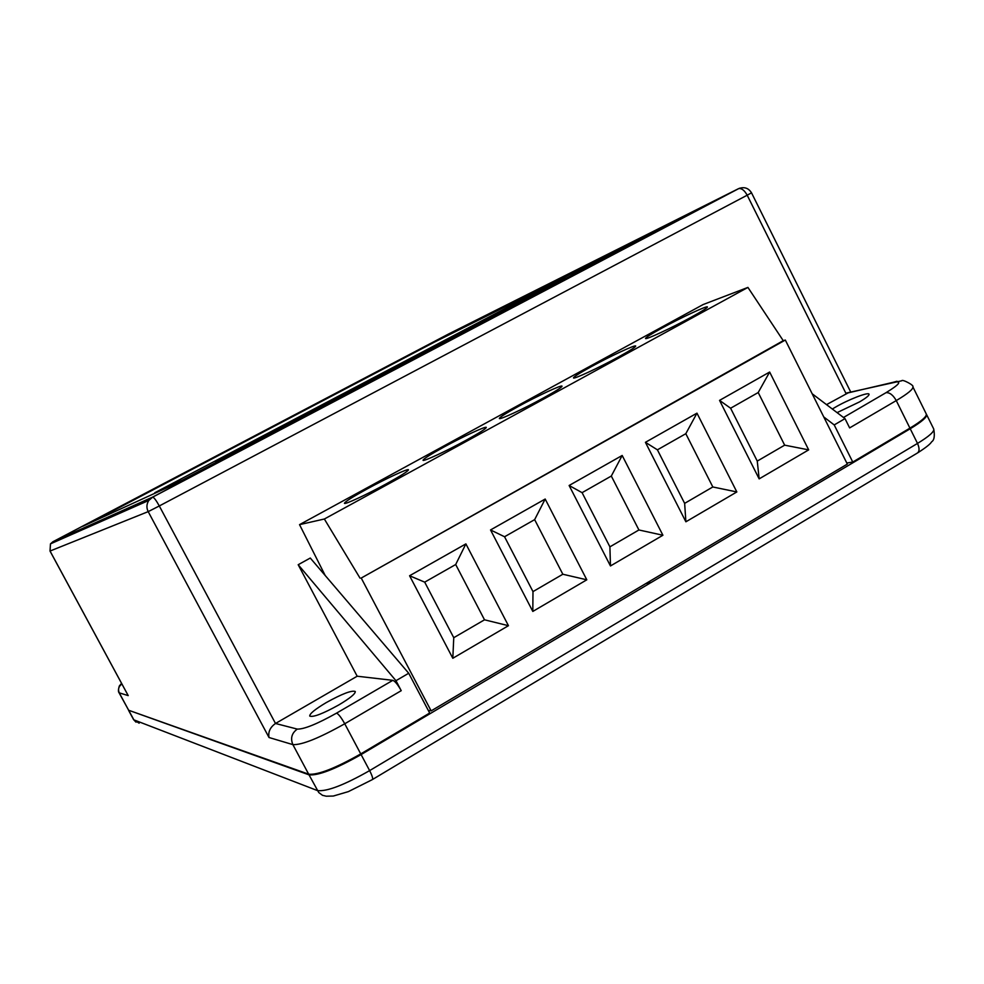 <?xml version="1.0" encoding="UTF-8"?>
<svg xmlns="http://www.w3.org/2000/svg" width="984" height="984" viewBox="0 0 984 984"><rect width="100%" height="100%" fill="white"/><g stroke="black" fill="none" stroke-linecap="round" stroke-linejoin="round"><path stroke-width="1.48" d="M386.318 483.845C400.734 475.887 408.102 471.213 408.446 469.798C408.286 468.224 385.986 478.605 366.909 489.06C352.444 497.018 344.953 501.766 344.437 503.291C344.375 504.952 366.811 494.558 386.318 483.845M465.899 440.352C479.245 432.997 486.047 428.68 486.305 427.413C486.182 425.814 462.824 436.675 443.772 447.13C430.352 454.51 423.452 458.888 423.034 460.254C422.911 461.939 446.404 451.066 465.899 440.352M543.193 398.114C555.554 391.3 561.839 387.315 562.024 386.171C561.962 384.547 537.51 395.925 518.506 406.355C506.059 413.206 499.675 417.241 499.355 418.483C499.171 420.193 523.734 408.815 543.193 398.114M618.296 357.069C629.772 350.747 635.578 347.069 635.713 346.036C635.689 344.4 610.141 356.294 591.199 366.7C579.638 373.059 573.733 376.786 573.487 377.905C573.229 379.627 598.887 367.745 618.296 357.069M691.297 317.168C701.961 311.301 707.336 307.894 707.422 306.959C707.459 305.323 680.793 317.746 661.937 328.103C651.187 334.019 645.713 337.475 645.529 338.471C645.209 340.218 671.974 327.807 691.297 317.168M338.902 704.876C350.021 698.234 355.47 693.769 355.273 691.494C351.755 690.128 342.088 693.831 326.27 702.576C315.138 709.206 309.628 713.707 309.726 716.069C313.158 717.471 322.875 713.744 338.902 704.876M837.076 412.628L859.573 401.878C866.166 397.979 869.327 395.42 869.044 394.203C868.503 391.743 848.073 399.701 835.17 407.314L832.329 409.024M350.267 390.82L384.855 373.108L315.138 409.787L295.262 419.344L350.267 390.82M464.866 330.476L503.845 310.501L437.154 345.593L412.284 357.795L464.965 330.661M154.783 492.75L183.184 479.7L634.225 242.359L569.183 274.844L154.783 492.75L183.332 479.995L634.225 242.359L663.905 227.55M535.234 293.416L484.14 320.009L535.308 293.576M399.898 365.199L376.528 376.601L423.243 352.912L399.898 365.199M215.619 461.68L295.495 419.824L215.619 461.68M926.387 414.289L926.584 414.572C927.272 417.019 921.824 421.742 910.225 428.753L650.424 582.909L650.092 582.27L647.263 582.725L847.335 464.091L785.318 340.046L783.252 340.685L747.926 287.414L703.166 304.536L299.542 524.644L325.175 575.468M650.092 582.27L647.841 582.38M649.514 582.614L649.846 583.254L361.103 754.58C335.556 769.033 318.201 775.786 309.013 774.839L128.584 710.227M823.756 416.933L834.211 424.928L852.759 462.049L909.929 428.138C921.516 421.14 926.965 416.416 926.276 413.969L912.857 386.835C913.435 389.061 907.9 393.649 896.264 400.586L909.929 428.138M843.497 417.487L886.067 392.653C889.745 392.432 893.14 395.076 896.264 400.586L849.635 427.905L845.01 418.631L812.169 393.76M834.211 424.928L845.01 418.631M568.764 275.065L434.104 342.297L89.876 523.033M395.962 680.694L408.717 673.253L310.28 558.039L298.189 564.718L357.18 676.217L392.8 680.338C395.027 681.149 397.831 684.606 401.226 690.682L395.962 680.694L298.189 564.718M826.523 404.633L848.872 392.481M127.526 694.323L128.215 695.614L119.076 692.798L128.658 710.251L308.668 774.187C317.844 775.109 335.2 768.356 360.747 753.916L429.664 713.031L408.717 673.253M682.65 217.685L433.907 341.903L82.828 526.255L185.312 479.343L682.65 217.685M401.226 690.682L344.744 723.769C319.123 738.148 301.83 745.097 292.875 744.617L269.026 737.52C267.98 731.948 270.133 727.274 275.508 723.486L357.18 676.217M852.759 462.049L846.793 463.021M465.887 543.894L409.578 575.751L452.812 658.271L508.445 625.689L465.887 543.894L455.69 564.521L424.694 582.147L453.759 637.706L484.509 619.809L455.69 564.521M545.185 499.036L490.536 529.946L532.811 611.433L586.808 579.81L545.185 499.036L534.644 519.638L504.546 536.747L532.984 591.605L562.836 574.238L534.644 519.638M622.183 455.469L569.121 485.493L610.461 565.96L662.909 535.247L622.183 455.469L611.31 476.047L582.085 492.664L609.908 546.846L638.911 529.97L611.31 476.047M696.967 413.157L645.418 442.32L685.885 521.791L736.831 491.951L696.967 413.157L685.811 433.698L657.41 449.836L684.643 503.365L712.822 486.969L685.811 433.698M769.648 372.038L719.55 400.377L759.156 478.876L808.676 449.873L769.648 372.038L758.209 392.53L730.608 408.225L757.262 461.102L784.654 445.162L758.209 392.53M428.286 710.423L431.14 710.879L361.226 578.051L785.318 340.046M431.14 710.879L647.263 582.725M361.226 578.051L783.252 340.685M360.033 578.149L324.351 519.011L747.926 287.414M324.351 519.011L299.542 524.644M649.846 583.254L646.058 583.438M535.247 293.453L546.526 287.193M546.661 287.451L565.283 278.189M510.548 306.823L524.681 299.296M499.491 312.26L505.899 308.558M506.022 308.816L509.577 307.02M547.375 287.389L524.657 299.222L547.461 287.562M464.583 330.612L476.342 324.105M476.477 324.363L493.378 316.012M421.632 353.207L434.387 346.171M434.522 346.429L444.362 341.263M444.497 341.522L451.361 337.918M385.31 372.309L398.926 364.818M399.061 365.089L414.006 357.77M348.508 391.681L362.087 384.203M362.223 384.461L376.208 377.659M330.353 401.779L324.757 404.166M302.728 415.752L317.414 407.696M317.549 407.966L324.794 404.252M268.435 433.846L292.863 421.361M217.058 460.992L238.854 449.344M259.665 438.987L241.867 448.298M240.096 449.159L259.567 438.803M238.829 449.368L239.948 448.888M784.654 445.162L808.676 449.873M757.262 461.102L759.156 478.876M730.608 408.225L719.55 400.377M712.822 486.969L736.831 491.951M684.643 503.365L685.885 521.791M657.41 449.836L645.418 442.32M638.911 529.97L662.909 535.247M609.908 546.846L610.461 565.96M582.085 492.664L569.121 485.493M562.836 574.238L586.808 579.81M532.984 591.605L532.811 611.433M504.546 536.747L490.536 529.946M484.509 619.809L508.445 625.689M453.759 637.706L452.812 658.271M424.694 582.147L409.578 575.751M128.867 710.632L133.861 719.845L317.414 790.57C326.725 791.751 344.117 785.097 369.627 770.62L917.506 443.415C929.068 436.379 934.468 431.57 933.73 428.999L926.584 414.572M128.633 710.448L133.603 719.648L139.15 723.191M309.013 774.839L318.754 792.538L322.494 795.318L326.27 796.204L333.293 796.044L348.348 791.628L372.186 779.697C373.28 779.168 372.432 776.142 369.627 770.62L361.103 754.58M910.225 428.753L917.506 443.415C919.757 448.544 919.548 451.853 916.879 453.341L372.555 779.476M886.067 392.653C900.065 384.092 902.439 380.636 893.201 382.309L845.945 393.391L747.188 195.201L159.297 505.961L275.508 723.486L297.291 729.095C304.118 729.292 317.205 723.966 336.553 713.129L392.8 680.338M121.905 684.003C118.646 686.328 117.772 689.317 119.298 692.957L128.658 710.251M297.291 729.095C291.744 733.105 290.268 738.283 292.875 744.617L308.668 774.187M269.026 737.52L148.19 511.631L50.049 551.04L128.215 695.614M336.553 713.129C338.594 714.076 341.325 717.631 344.744 723.769L360.747 753.916M850.729 392.05L751.518 192.827L747.188 195.201C744.494 190.367 741.678 188.165 738.738 188.596L152.729 497.092L148.83 500.425C146.53 504.029 146.309 507.756 148.19 511.631L159.297 505.961C156.308 500.561 154.119 497.609 152.729 497.092L148.83 500.425L50.479 543.869L52.927 541.741L152.582 497.117L738.357 188.756L448.47 334.043L52.927 541.741L53.05 542.737M50.036 551.028L50.479 543.869L50.012 551.052L127.846 694.975M739.759 188.178L738.738 188.596C744.248 186.591 748.504 188.005 751.518 192.827M896.99 381.251L893.201 382.309M846.732 392.985L901.787 380.771C901.787 378.828 914.665 385.421 912.857 386.835M917.814 452.775C925.919 447.56 930.532 443.895 931.627 441.804C934.222 440.254 934.923 435.986 933.73 428.999M136.026 722.182L133.603 719.648M121.573 683.388L119.359 685.922C118.24 689.476 118.141 691.764 119.076 692.798"/></g></svg>
